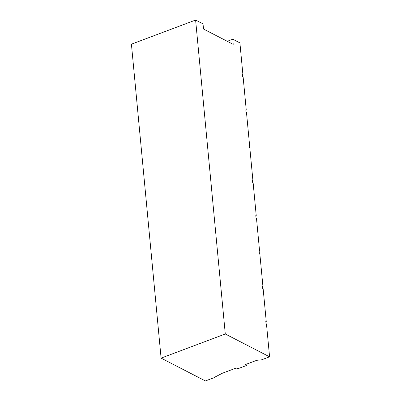 <?xml version="1.0" encoding="UTF-8"?>
<svg xmlns="http://www.w3.org/2000/svg" width="401" height="401" viewBox="0 0 401 401"><rect width="100%" height="100%" fill="white"/><g stroke="black" fill="none" stroke-linecap="round" stroke-linejoin="round"><path stroke-width="0.6" d="M195.613 20.05L203.006 23.865L203.583 29.078L233.207 44.351L232.806 39.223L239.903 42.882L242.926 74.842L242.475 74.606L242.695 76.957L243.146 77.187L246.254 110.09L245.808 109.854L246.029 112.205L246.48 112.435L249.587 145.332L249.136 145.102L249.362 147.453L249.808 147.683L252.921 180.58L252.47 180.35L252.69 182.701L253.141 182.931L256.249 215.828L255.803 215.598L256.023 217.949L256.475 218.179L259.582 251.076L259.136 250.846L259.357 253.196L259.803 253.427L262.916 286.324L262.465 286.093L262.69 288.439L263.136 288.675L266.249 321.572L265.798 321.336L266.018 323.687L266.47 323.918L269.577 356.82L225.287 333.983L195.613 20.05L131.423 44.18L161.097 358.118L205.387 380.95L215.101 377.296L215.076 377.005M227.292 41.298L232.806 39.223M225.287 333.983L161.097 358.118M242.926 74.842L242.51 74.997M269.577 356.82L261.637 359.802L256.765 360.304L245.572 364.509L247.071 365.281L246.946 363.993M247.071 365.281L237.778 368.775L236.284 368.003L222.475 373.191L214.801 377.146L215.101 377.296M246.254 110.09L245.843 110.24M249.587 145.332L249.176 145.488M252.921 180.58L252.505 180.736M256.249 215.828L255.838 215.984M259.582 251.076L259.171 251.232M262.916 286.324L262.505 286.479M266.249 321.572L265.833 321.727"/></g></svg>
